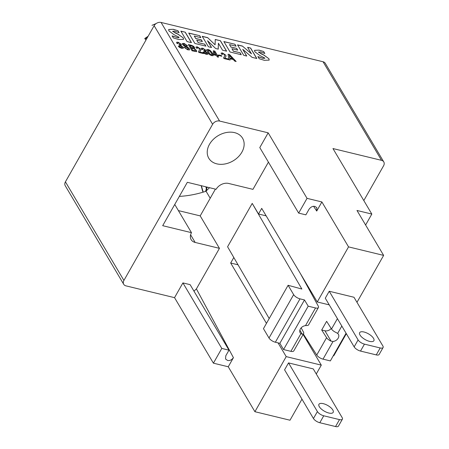 <?xml version="1.0" encoding="UTF-8"?>
<svg xmlns="http://www.w3.org/2000/svg" width="449" height="449" viewBox="0 0 449 449"><rect width="100%" height="100%" fill="white"/><g stroke="black" fill="none" stroke-linecap="round" stroke-linejoin="round"><path stroke-width="0.67" d="M268.171 132.831L307.043 198.351L321.888 201.955L316.713 211.064L316.814 207.674L314.985 206.45C312.891 205.911 310.916 206.832 309.064 209.206L305.864 214.847L298.664 213.101L259.791 147.581L268.171 132.831L219.578 121.039A5.455 4.069 -30.7 0 0 212.618 124.289L123.913 280.434A5.455 4.069 149.3 0 0 123.722 284.307A5.455 4.069 149.3 0 0 125.95 285.861L174.538 297.653L182.917 282.909L190.112 284.655L228.984 350.175L225.78 355.81L225.572 359.009L227.514 360.424C229.658 360.94 231.628 360.019 233.429 357.668L228.255 366.777L213.41 363.174L221.789 348.424L182.917 282.909M152.29 28.927L151.734 29.971M207.219 187.138L205.777 191.33M206.916 187.065L205.53 191.409M201.354 185.712L203.212 192.133M201.163 185.667L202.656 191.274M209.487 144.314A19.633 14.66 -30.7 0 1 226.459 132.506A19.633 14.66 -30.7 0 1 242.572 138.225A19.633 14.66 -30.7 0 1 241.882 152.172A19.633 14.66 -30.7 0 1 224.91 163.98A19.633 14.66 -30.7 0 1 208.802 158.261A19.633 14.66 -30.7 0 1 209.487 144.314M193.968 291.148L196.404 288.892L219.443 248.342L195.152 242.443A9.816 7.33 -30.7 0 1 191.145 239.648A9.816 7.33 -30.7 0 1 191.487 232.672L162.695 225.684L187.334 182.311L216.126 189.298A9.816 7.33 -30.7 0 1 228.659 183.456L252.955 189.355L268.423 162.128M360.025 335.049A8.177 3.306 -150.4 0 1 359.66 332.647A8.177 3.306 -150.4 0 1 366.171 332.72A8.177 3.306 -150.4 0 1 373.517 338.322A8.177 3.306 -150.4 0 1 373.882 340.724A8.177 3.306 -150.4 0 1 367.372 340.651A8.177 3.306 -150.4 0 1 360.025 335.049M319.318 406.704A8.177 3.306 -150.4 0 1 318.953 404.296A8.177 3.306 -150.4 0 1 325.463 404.375A8.177 3.306 -150.4 0 1 332.816 409.976A8.177 3.306 -150.4 0 1 333.18 412.378A8.177 3.306 -150.4 0 1 326.664 412.305A8.177 3.306 -150.4 0 1 319.318 406.704M319.806 422.728L335.549 426.55L339.495 419.613L323.746 415.791L319.806 422.728A5.455 2.206 -150.4 0 1 313.453 418.519L284.576 369.847L288.522 362.904L317.398 411.576A5.455 2.206 29.6 0 0 323.746 415.791M339.495 419.613A5.455 2.206 29.6 0 0 342.385 419.186L338.439 426.123A5.455 2.206 -150.4 0 1 335.549 426.55M342.385 419.186A5.455 2.206 29.6 0 0 342.144 417.581L313.267 368.91L288.522 362.904M316.27 373.978L321.299 365.132L286.204 356.618L278.054 342.884M301.969 399.161L290.003 420.219L254.909 411.705L286.204 356.618M360.508 351.073A5.455 2.206 -150.4 0 1 354.16 346.864L325.284 298.192L329.224 291.249L358.1 339.921A5.455 2.206 29.6 0 0 364.453 344.136L360.508 351.073L376.256 354.895L380.196 347.958L364.453 344.136M380.196 347.958A5.455 2.206 29.6 0 0 383.087 347.532L379.147 354.469A5.455 2.206 -150.4 0 1 376.256 354.895M383.087 347.532A5.455 2.206 29.6 0 0 382.845 345.926L353.969 297.255L329.224 291.249M266.167 215.862L258.517 214.005L261.716 208.37L317.252 301.969L348.542 246.883L383.637 255.397L356.977 302.329M317.252 301.969L329.252 304.877M123.722 284.307L65.228 185.718A5.455 4.069 -30.7 0 1 65.419 181.839L154.125 25.694A5.455 4.069 149.3 0 1 161.084 22.45L323.05 61.754A5.455 4.069 149.3 0 1 325.278 63.309L383.772 161.898A5.455 4.069 -30.7 0 0 381.543 160.344L332.956 148.552L371.828 214.072L365.609 225.016M321.888 201.955L348.542 246.883M383.637 255.397L356.983 210.469L371.828 214.072M224.725 58.112L228.221 58.959L228.648 59.678L224 58.55L223.585 57.859L224.483 56.316L224.472 54.688L222.934 53.633L222.3 53.757L222.541 54.43L221.391 54.149L221.149 53.049L222.48 52.976L225.701 55.092L226.043 56.136L224.674 58.196L228.221 58.959M222.306 53.74L222.491 54.514M221.121 53.094L222.48 52.976M222.429 53.061L225.651 55.182L226.043 56.136L225.634 56.972M221.452 55.603L221.834 56.243L219.084 55.575L218.702 54.935L221.452 55.603L221.716 56.215M218.461 57.208L217.31 56.928L216.452 55.485L213.657 54.806L213.236 54.093L213.337 50.759L214.852 51.124L217.181 55.047L218.208 55.294L218.635 56.013L217.608 55.766L218.461 57.208M205.945 53.689L206.826 53.65L206.647 52.943L204.11 51.326L203.7 50.636L204.963 50.602L204.166 49.306L203.122 48.829L202.454 48.941L202.701 49.615L201.545 49.334L201.287 48.268L202.74 48.189L205.962 50.282L205.928 51.197L205.047 51.237L207.803 53.218L208.027 54.211L206.226 54.307L203.941 53.229L203.032 52.168L204.082 52.28L205.895 53.773L206.798 53.689M202.46 48.93L202.651 49.699M199.575 52.005L203.071 52.853L203.498 53.571L198.851 52.449L198.441 51.753L199.334 50.215L199.328 48.587L197.785 47.532L197.156 47.656L197.392 48.324L196.241 48.049L196 46.943L197.33 46.87L200.551 48.992L200.894 50.035L199.524 52.095L203.071 52.853M197.156 47.633L197.341 48.413M195.972 46.993L197.33 46.87M197.279 46.96L200.501 49.076L200.894 50.035L200.484 50.866M196.466 51.629L192.043 50.793L188.344 44.552L191.263 45.265L193.665 46.393L194.743 48.189L193.839 48.447L196.539 50.383L196.466 51.629L196.78 51.416M168.886 30.858L168.65 29.499L173.336 29.297L177.95 30.734L179.112 32.693L174.65 31.11L172.814 31.408L178.169 34.231L183.271 37.896L183.523 39.338L178.579 39.512L173.331 37.912L172.141 35.903L177.007 37.458C178.326 37.879 178.977 37.783 178.96 37.177L173.993 34.674L168.886 30.858M172.747 31.166L174.801 32.642M178.994 37.581L178.96 37.177M187.065 41.577L180.868 31.127L185.263 32.193L191.459 42.644L187.065 41.577M194.917 43.48L188.715 33.03L199.704 35.696L200.866 37.654L194.271 36.055L195.691 38.451L201.343 39.821L202.376 41.561L196.724 40.191L198.149 42.588L204.738 44.187L205.9 46.146L194.917 43.48M215.11 44.838L215.251 39.467L220.42 40.724L226.616 51.175L222.536 50.181L218.405 43.216L218.236 49.137L215.683 48.52L207.517 40.719L211.552 47.515L208.415 46.752L202.213 36.307L207.651 37.626L215.11 44.838L207.651 37.626M230.068 52.011L223.871 41.561L234.928 44.243L236.09 46.202L229.478 44.597L230.898 46.993L236.662 48.391L237.695 50.131L231.931 48.733L233.351 51.13L240.097 52.769L241.259 54.727L230.068 52.011M251.479 53.852L247.607 47.319L250.621 48.054L256.817 58.499L252.074 57.349L242.746 49.311L246.748 56.058L243.734 55.328L237.538 44.878L242.415 46.062L251.479 53.852L242.415 46.062M254.791 51.702L254.538 50.31L259.129 50.12L263.681 51.54L264.848 53.498L260.465 51.932L258.646 52.241L263.905 55.036L268.957 58.768L269.175 60.104L264.309 60.318L259.185 58.724L257.917 56.591L262.878 58.297L264.843 58.089L259.864 55.513L254.791 51.702M258.579 51.966L260.622 53.47M264.854 58.392L264.843 58.089M181.261 47.701L182.137 47.661L181.963 46.949L179.426 45.338L179.016 44.647L180.274 44.608L179.482 43.317L178.438 42.835L177.765 42.947L178.012 43.626L176.861 43.345L176.603 42.279L178.057 42.195L181.273 44.294L181.244 45.203L180.358 45.248L183.113 47.229L183.344 48.217L181.542 48.312L179.252 47.24L178.343 46.18L179.398 46.286L181.211 47.785L182.109 47.695M189.416 49.901L187.688 49.805L183.905 47.229L185.061 47.51L186.122 48.615L187.295 49.093L188.249 49.233L188.299 48.481L184.27 46L182.434 44.423L182.249 43.519L184.051 43.379L187.615 45.832L186.464 45.551L185.701 44.659L184.404 44.081L183.574 44.047L183.562 44.653L187.587 47.123L189.456 48.761L189.416 49.901L189.663 49.704M183.574 44.047L183.512 44.737L185.179 45.882M206.866 50.535L206.776 49.547L208.162 49.502L210.07 50.344L212.304 53.15L213.191 55.609L211.816 55.659L209.924 54.823L208.656 53.538L206.866 50.535M206.731 49.609L208.162 49.502M229.933 58.757L230.129 60.048L228.917 59.745L228.07 54.194L229.529 54.548L236.157 61.502L234.833 61.187L233.295 59.571L229.933 58.757L230.068 60.031M178.393 210.603L200.192 215.89L219.443 248.342M179.331 196.393A87.802 65.554 149.3 0 0 206.052 191.235A25.088 18.729 -30.7 0 1 209.582 187.71M210.216 198.256L206.052 191.235M308.199 306.184L304.495 299.949L279.856 343.322L283.56 349.563L290.89 351.337A5.455 2.206 29.6 0 0 293.781 350.91L303.636 333.562A5.455 2.206 -150.4 0 1 302.261 334.174L300.914 333.691A5.455 4.069 -30.7 0 1 300.162 332.832A5.455 4.069 -30.7 0 1 300.74 328.365A5.455 4.069 -30.7 0 1 305.5 325.615L307.189 325.497A5.455 2.206 29.6 0 0 308.564 324.891L318.42 307.537A5.455 2.206 -150.4 0 1 315.529 307.963L308.199 306.184L283.56 349.563M304.495 299.949L299.999 298.854A5.455 2.206 -150.4 0 1 293.646 294.645L288.095 285.283L301.88 289.049L252.22 203.397L227.581 246.77L269.198 318.549M288.095 285.283L263.456 328.657L269.007 338.018A5.455 2.206 29.6 0 0 275.355 342.228L279.856 343.322M333.209 355.883A5.455 2.206 29.6 0 0 334.034 355.339L346.342 333.686M303.367 334.034L316.736 355.036A5.455 2.206 29.6 0 0 323.016 359.138L330.346 360.917L346.072 333.237M337.631 333.411A5.455 4.069 -30.7 0 1 338.383 334.269A5.455 4.069 -30.7 0 1 337.811 338.737A5.455 4.069 -30.7 0 1 333.046 341.487L331.104 341.173A5.455 2.206 -150.4 0 1 326.591 337.687L321.697 329.993L326.625 321.321L331.519 329.01A5.455 2.206 29.6 0 0 336.032 332.496L337.631 333.411L341.812 326.053M331.205 328.516A5.455 4.069 -30.7 0 1 324.936 330.778L321.697 329.993M300.46 273.66L318.24 306.05A5.455 2.206 -150.4 0 1 318.42 307.537M301.15 327.871L303.457 332.069A5.455 2.206 -150.4 0 1 303.636 333.562M258.517 214.005L252.22 203.397M266.465 323.353L230.674 263.019L233.806 257.507M230.674 263.019L238.037 264.809M174.751 204.463L191.487 232.672M383.772 161.898A5.455 4.069 -30.7 0 1 383.581 165.776L363.813 200.568M298.664 213.101L307.043 198.351M303.114 334.483L321.299 365.132M228.984 350.175L221.789 348.424M200.192 215.89L215.402 189.124M254.909 411.705L228.255 366.777M213.41 363.174L174.538 297.653M168.628 29.539L173.336 29.297M173.286 29.387L177.95 30.734M177.899 30.818L178.977 32.637M172.719 31.206L172.764 31.497M174.751 32.732L178.118 34.315L183.271 37.896M183.22 37.98L183.495 39.383M172.09 35.987L177.007 37.458M176.957 37.542C178.275 37.963 178.927 37.873 178.915 37.261M180.936 31.239L185.263 32.193M185.213 32.277L191.341 42.61M188.782 33.147L199.704 35.696M199.653 35.785L200.748 37.626M195.691 38.451L194.271 36.055M195.646 38.535L201.343 39.821M201.292 39.91L202.258 41.532M198.149 42.588L196.724 40.191M198.099 42.672L204.738 44.187M204.688 44.271L205.782 46.118M215.245 39.568L220.42 40.724M220.369 40.808L226.498 51.141M218.192 49.126L218.405 43.216M211.434 47.487L207.517 40.719M202.28 36.42L207.601 37.71M223.939 41.678L234.928 44.243M234.878 44.333L235.972 46.174M230.898 46.993L229.478 44.597M230.848 47.083L236.662 48.391M236.612 48.481L237.577 50.103M233.351 51.13L231.931 48.733M233.3 51.214L240.097 52.769M240.047 52.853L241.141 54.694M247.674 47.437L250.621 48.054M250.57 48.138L256.705 58.471M246.63 56.03L242.746 49.311M237.605 44.995L242.365 46.152M254.516 50.355L259.129 50.12M259.079 50.204L263.681 51.54M263.636 51.624L264.714 53.442M258.545 52.005L258.596 52.325M260.572 53.56L263.855 55.12L268.957 58.768M268.912 58.853L269.147 60.144M257.872 56.675L262.878 58.297M262.828 58.381L264.798 58.174M178.966 44.732L180.24 44.653M177.72 43.037L177.961 43.71M176.58 42.324L178.057 42.195M178.006 42.285L181.273 44.294M181.222 44.378L181.194 45.293M183.113 47.229L180.358 45.248M183.063 47.313L183.315 48.262M178.309 46.124L179.398 46.286M179.347 46.376L180.06 47.117M180.01 47.207L181.211 47.785M183.978 47.347L185.061 47.51M185.111 47.768L186.122 48.615M186.071 48.7L187.295 49.093M187.244 49.182L188.249 49.233L188.249 48.565M182.227 43.564L184.051 43.379M184 43.463L187.57 45.916M183.523 44.131L183.512 44.737L183.523 44.131M185.128 45.966L187.587 47.123M187.536 47.212L189.456 48.761M189.405 48.846L189.366 49.991M188.412 44.67L192.733 45.781M192.683 45.871L193.665 46.393M193.614 46.483L194.518 47.313M194.473 47.398L194.698 48.273M193.794 48.537L196.539 50.383M196.488 50.468L196.415 51.719M192.621 47.886L193.452 47.179L192.75 46.466L189.921 45.557L190.965 47.482L193.541 47.768M191.442 48.116L192.722 50.44L195.366 50.776L195.366 50.069L194.221 48.975L191.442 48.116L192.773 50.355L195.366 50.776L195.315 50.159M193.525 47.813L193.452 47.179M190.965 47.482L192.672 47.796M189.921 45.557L191.016 47.392M203.021 52.943L203.38 53.543M198.391 51.843L199.334 50.215M200.843 50.12L200.434 50.956M203.65 50.72L204.929 50.642M201.264 48.312L202.74 48.189M202.695 48.273L205.962 50.282M205.911 50.367L205.878 51.281M207.803 53.218L205.047 51.237M207.752 53.308L207.999 54.25M202.999 52.112L204.082 52.28M204.031 52.365L204.75 53.111M204.699 53.195L205.895 53.773M208.112 49.586L210.07 50.344M210.02 50.434L211.316 51.613M211.266 51.702L213.107 54.615M213.056 54.699L213.14 55.693M207.932 50.277L209.896 54.099L211.389 55.109L211.984 54.604M211.389 55.109L212.029 54.514L212.018 54.969M212.029 54.514L210.289 51.489L208.544 50.142L207.949 50.597L209.947 54.009L211.44 55.019M207.898 50.681L207.898 50.316M213.337 50.855L214.852 51.124M214.807 51.214L217.181 55.047M217.131 55.132L218.208 55.294M218.158 55.384L218.517 55.985M218.343 57.175L217.608 55.766M214.195 51.686L214.19 54.419L216.025 54.767L214.195 51.686L214.235 54.329L216.025 54.767M218.77 55.053L221.408 55.693M228.171 59.044L228.53 59.65M223.54 57.943L224.483 56.316M225.993 56.226L225.583 57.057M228.086 54.295L229.529 54.548M229.478 54.638L235.989 61.457M229.287 55.272L229.787 58.202L232.526 58.768L229.287 55.272L229.832 58.117L232.526 58.768M205.889 186.812L206.276 188.529M206.428 188.928L207.045 190.123M156.1 23.573L151.987 25.335M148.125 36.257L144.769 38.502L144.954 38.816L147.238 37.817M144.954 38.816L145.981 40.028M316.713 211.064L313.626 206.349M196.404 288.892L233.429 357.668M313.453 418.519L317.398 411.576M354.16 346.864L358.1 339.921M381.543 160.344L323.05 61.754M161.084 22.45L219.578 121.039M195.152 242.443L190.606 234.788M275.355 342.228L299.999 298.854M269.007 338.018L293.646 294.645M302.261 334.174L299.865 330.133M300.914 333.691L290.89 351.337M315.529 307.963L305.5 325.615M324.936 330.778L331.104 341.173M323.016 359.138L333.046 341.487M316.736 355.036L326.591 337.687M331.519 329.01L337.412 318.638M212.618 124.289L154.125 25.694M123.913 280.434L65.419 181.839M202.561 191.117L202.746 191.431"/></g></svg>
